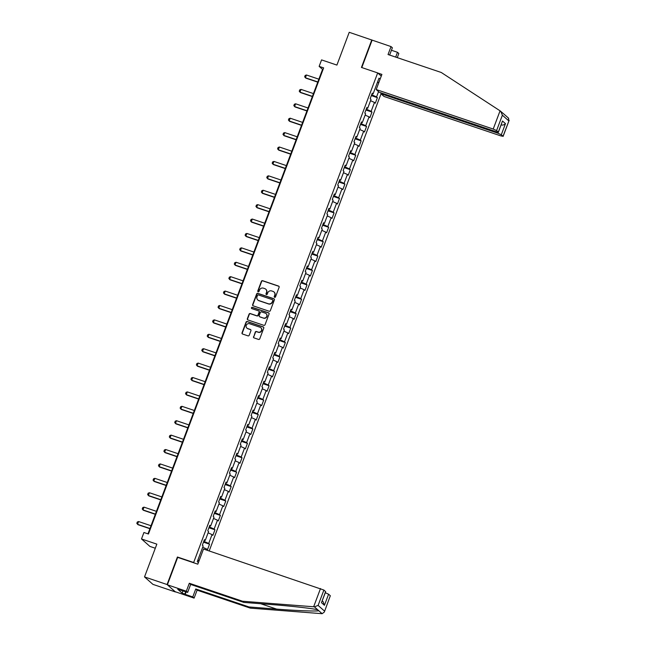 <?xml version="1.0" encoding="UTF-8"?>
<svg xmlns="http://www.w3.org/2000/svg" width="646" height="646" viewBox="0 0 646 646"><rect width="100%" height="100%" fill="white"/><g stroke="black" fill="none" stroke-linecap="round" stroke-linejoin="round"><path stroke-width="0.97" d="M274.647 297.338A0.678 0.646 -48.5 0 0 275.503 296.91L279.12 287.284A0.977 0.929 -48.5 0 0 278.579 286.073L262.639 280.695A0.977 0.929 -48.5 0 0 261.412 281.301L257.794 290.934A0.678 0.646 -48.5 0 0 258.174 291.774A0.678 0.646 -48.5 0 0 259.03 291.354L259.498 290.102A3.117 2.972 -48.5 0 1 263.423 288.164L264.755 288.609A3.117 2.972 -48.5 0 1 266.491 292.468L266.023 293.712A0.678 0.646 -48.5 0 0 266.41 294.56A0.678 0.646 -48.5 0 0 267.266 294.132L267.735 292.888A3.117 2.972 -48.5 0 1 271.659 290.942L272.983 291.386A3.117 2.972 -48.5 0 1 274.728 295.246L274.259 296.49A0.678 0.646 -48.5 0 0 274.647 297.338M253.515 336.703A0.977 0.929 -48.5 0 0 254.056 337.906L258.529 339.416A0.977 0.929 -48.5 0 0 259.757 338.811L263.77 328.111A0.977 0.929 -48.5 0 0 263.229 326.908L247.289 321.53A0.977 0.929 -48.5 0 0 246.061 322.136L242.04 332.827A0.977 0.929 -48.5 0 0 242.589 334.039L247.991 335.855A0.977 0.929 -48.5 0 0 249.219 335.25L250.939 330.671A0.977 0.929 -48.5 0 0 250.39 329.468L247.717 328.564A2.608 2.479 -48.5 0 1 246.473 324.898A2.608 2.479 -48.5 0 1 249.534 323.719L260.031 327.256A2.608 2.479 -48.5 0 1 261.267 330.93A2.608 2.479 -48.5 0 1 258.206 332.109L256.454 331.519A0.977 0.929 -48.5 0 0 255.235 332.125L253.741 336.905A0.977 0.929 -48.5 0 0 253.87 337.818M389.635 55.055L392.372 47.772L391.032 46.585L349.228 32.3L336.905 65.084L321.571 59.9L319.14 66.368L323.646 67.887L148.443 534.016L143.929 532.498L141.498 538.958L149.904 546.411L155.298 548.228M177.908 557.458L177.416 557.013L167.072 584.533L144.518 576.918L156.841 544.142L141.498 538.958M177.416 557.013L193.655 562.496L377.676 72.917L381.261 76.091M371.781 39.915L361.437 67.434L377.676 72.917M269.124 311.227A0.977 0.929 -48.5 0 0 270.351 310.621L274.372 299.922A0.977 0.929 -48.5 0 0 273.823 298.718L257.883 293.341A0.977 0.929 -48.5 0 0 256.656 293.946L252.634 304.637A0.977 0.929 -48.5 0 0 253.184 305.849L269.124 311.227M269.075 314.021L265.054 324.712A0.977 0.929 -48.5 0 1 263.826 325.326L247.886 319.94A0.977 0.929 -48.5 0 1 247.337 318.736L249.065 314.158A0.977 0.929 -48.5 0 1 250.285 313.552L256.753 315.733A0.977 0.929 -48.5 0 0 257.98 315.127L259.119 312.091A0.977 0.929 -48.5 0 0 258.578 310.887L251.843 308.61A0.678 0.646 -48.5 0 1 251.52 307.649A0.678 0.646 -48.5 0 1 252.32 307.343L268.526 312.817A0.977 0.929 -48.5 0 1 269.075 314.021M167.072 584.533L175.478 591.978L152.924 584.364L144.518 576.918M194.147 562.941L193.655 562.496M209.199 550.949L381.027 93.815M203.49 542.164L209.538 544.198L208.706 543.464L212.041 534.605L212.873 535.34L214.956 529.793L214.125 529.058L217.46 520.2L218.283 520.934L220.367 515.395L219.543 514.66L222.87 505.794L223.702 506.529L225.785 500.989L224.953 500.254L228.288 491.388L229.112 492.123L231.195 486.583L230.372 485.849L233.699 476.982L234.53 477.717L236.614 472.178L235.782 471.443L239.117 462.576L239.941 463.311L242.024 457.772L241.2 457.037L244.527 448.171L245.359 448.905L247.442 443.366L246.61 442.631L249.945 433.765L250.769 434.5L252.852 428.96L252.029 428.225L255.356 419.359L256.187 420.094L258.271 414.554L257.439 413.82L260.774 404.961L261.598 405.696L263.681 400.149L262.857 399.414L266.184 390.555L267.016 391.29L269.099 385.743L268.268 385.008L271.603 376.15L272.434 376.884L274.51 371.345L273.686 370.61L277.013 361.744L277.845 362.479L279.928 356.939L279.096 356.204L282.431 347.338L283.263 348.073L285.338 342.533L284.515 341.799L287.841 332.932L288.673 333.667L290.757 328.128L289.925 327.393L293.26 318.526L294.091 319.261L296.175 313.722L295.343 312.987L298.67 304.121L299.502 304.855L301.585 299.316L300.753 298.581L304.088 289.715L304.92 290.45L307.003 284.91L306.172 284.175L309.507 275.309L310.33 276.044L312.414 270.504L311.582 269.77L314.917 260.911L315.749 261.646L317.832 256.099L317 255.364L320.335 246.506L321.159 247.24L323.242 241.701L322.411 240.966L325.745 232.1L326.577 232.835L328.661 227.295L327.829 226.56L331.164 217.694L331.987 218.429L334.071 212.889L333.239 212.154L336.574 203.288L337.406 204.023L339.489 198.484L338.657 197.749L341.992 188.882L342.816 189.617L344.899 184.078L344.076 183.343L347.403 174.477L348.234 175.211L350.318 169.672L349.486 168.937L352.821 160.071L353.645 160.806L355.728 155.266L354.904 154.531L358.231 145.665L359.063 146.4L361.146 140.86L360.315 140.125L363.65 131.259L364.473 131.994L366.557 126.454L365.733 125.72L369.06 116.861L369.892 117.596L371.975 112.049L371.143 111.314L374.478 102.456L375.302 103.19L377.385 97.651L376.561 96.916L378.548 91.619M209.538 544.198L207.455 549.738L206.631 549.003L206.268 549.964M198.387 562.626L197.272 561.649L203.175 545.951L202.343 545.216L204.427 539.668L205.258 540.403L208.585 531.545L207.762 530.81L209.845 525.271L210.669 526.005L214.004 517.139L213.172 516.404L215.255 510.865L216.087 511.6L219.422 502.733L218.59 501.999L220.674 496.459L221.497 497.194L224.832 488.328L224 487.593L226.084 482.053L226.916 482.788L230.251 473.922L229.419 473.187L231.502 467.647L232.326 468.382L235.661 459.516L234.829 458.781L236.912 453.242L237.744 453.977L241.079 445.11L240.247 444.375L242.331 438.836L243.154 439.571L246.489 430.704L245.658 429.97L247.741 424.43L248.573 425.165L251.908 416.299L251.076 415.564L253.159 410.024L253.991 410.759L257.318 401.901L256.486 401.166L258.57 395.618L259.401 396.353L262.736 387.495L261.905 386.76L263.988 381.221L264.82 381.956L268.147 373.089L267.323 372.354L269.398 366.815L270.23 367.55L273.565 358.683L272.733 357.949L274.816 352.409L275.648 353.144L278.975 344.278L278.151 343.543L280.227 338.003L281.058 338.738L284.393 329.872L283.562 329.137L285.645 323.598L286.477 324.332L289.804 315.466L288.98 314.731L291.063 309.192L291.887 309.927L295.222 301.06L294.39 300.325L296.474 294.786L297.305 295.521L300.632 286.654L299.809 285.92L301.892 280.38L302.716 281.115L306.051 272.249L305.219 271.522L307.302 265.974L308.134 266.709L311.461 257.851L310.637 257.116L312.721 251.569L313.544 252.303L316.879 243.445L316.047 242.71L318.131 237.171L318.962 237.906L322.289 229.039L321.466 228.304L323.549 222.765L324.373 223.5L327.708 214.633L326.876 213.899L328.959 208.359L329.791 209.094L333.118 200.228L332.294 199.493L334.378 193.953L335.201 194.688L338.536 185.822L337.705 185.087L339.788 179.548L340.62 180.282L343.955 171.416L343.123 170.681L345.206 165.142L346.03 165.877L349.365 157.01L348.533 156.275L350.616 150.736L351.448 151.471L354.783 142.605L353.951 141.87L356.035 136.33L356.858 137.065L360.193 128.207L359.362 127.472L361.445 121.924L362.277 122.659L365.612 113.801L364.78 113.066L366.863 107.527L367.695 108.262L371.022 99.395L370.19 98.66L372.274 93.121L373.105 93.856L379.008 78.158L380.114 79.135M204.62 540.306L203.813 541.316M204.193 541.445L208.706 543.464M208.101 532.837L212.041 534.605M205.258 540.403L204.209 540.25M210.031 525.901L209.223 526.91M209.611 527.039L214.125 529.058M213.519 518.431L217.46 520.2M210.669 526.005L209.627 525.844M215.449 511.503L214.642 512.504M215.021 512.633L219.543 514.66M218.929 504.025L222.87 505.794M216.087 511.6L215.037 511.438M220.859 497.097L220.052 498.098M220.439 498.228L224.953 500.254M224.348 489.62L228.288 491.388M221.497 497.194L220.456 497.032M226.278 482.691L225.47 483.692M225.85 483.822L230.372 485.849M229.758 475.214L233.699 476.982M226.916 482.788L225.866 482.627M231.688 468.285L230.88 469.287M231.268 469.416L235.782 471.443M235.176 460.816L239.117 462.576M232.326 468.382L231.284 468.221M237.106 453.88L236.299 454.881M236.678 455.01L241.2 457.037M240.587 446.41L244.527 448.171M237.744 453.977L236.702 453.815M242.516 439.474L241.709 440.483M242.097 440.612L246.61 442.631M246.005 432.004L249.945 433.765M243.154 439.571L242.113 439.409M247.935 425.068L247.127 426.077M247.507 426.207L252.029 428.225M251.415 417.599L255.356 419.359M248.573 425.165L247.531 425.003M253.353 410.662L252.538 411.672M252.925 411.801L257.439 413.82M256.833 403.193L260.774 404.961M253.991 410.759L252.941 410.606M258.763 396.256L257.956 397.266M258.335 397.395L262.857 399.414M262.244 388.787L266.184 390.555M259.401 396.353L258.36 396.2M264.182 381.851L263.366 382.86M263.754 382.989L268.268 385.008M267.662 374.381L271.603 376.15M264.82 381.956L263.77 381.794M269.592 367.453L268.784 368.454M269.164 368.583L273.686 370.61M273.072 359.975L277.013 361.744M270.23 367.55L269.188 367.388M275.01 353.047L274.203 354.048M274.582 354.178L279.096 356.204M278.491 345.57L282.431 347.338M275.648 353.144L274.598 352.982M280.421 338.641L279.613 339.643M279.993 339.772L284.515 341.799M283.909 331.164L287.841 332.932M281.058 338.738L280.017 338.577M285.839 324.235L285.031 325.237M285.411 325.366L289.925 327.393M289.319 316.766L293.26 318.526M286.477 324.332L285.427 324.171M291.249 309.83L290.442 310.831M290.821 310.96L295.343 312.987M294.738 302.36L298.67 304.121M291.887 309.927L290.845 309.765M296.667 295.424L295.86 296.433M296.239 296.562L300.753 298.581M300.148 287.954L304.088 289.715M297.305 295.521L296.256 295.359M302.078 281.018L301.27 282.027M301.65 282.157L306.172 284.175M305.566 273.549L309.507 275.309M302.716 281.115L301.674 280.953M307.496 266.612L306.689 267.622M307.068 267.751L311.582 269.77M310.976 259.143L314.917 260.911M308.134 266.709L307.084 266.556M312.906 252.206L312.099 253.216M312.486 253.345L317 255.364M316.395 244.737L320.335 246.506M313.544 252.303L312.502 252.15M318.325 237.809L317.517 238.81M317.897 238.939L322.411 240.966M321.805 230.331L325.745 232.1M318.962 237.906L317.913 237.744M323.735 223.403L322.927 224.404M323.315 224.533L327.829 226.56M327.223 215.925L331.164 217.694M324.373 223.5L323.331 223.338M329.153 208.997L328.346 209.998M328.725 210.128L333.239 212.154M332.633 201.52L336.574 203.288M329.791 209.094L328.741 208.933M334.563 194.591L333.756 195.593M334.144 195.722L338.657 197.749M338.052 187.114L341.992 188.882M335.201 194.688L334.16 194.527M339.982 180.186L339.174 181.187M339.554 181.316L344.076 183.343M343.462 172.716L347.403 174.477M340.62 180.282L339.57 180.121M345.392 165.78L344.584 166.781M344.972 166.91L349.486 168.937M348.88 158.31L352.821 160.071M346.03 165.877L344.988 165.715M350.81 151.374L350.003 152.383M350.382 152.513L354.904 154.531M354.291 143.905L358.231 145.665M351.448 151.471L350.407 151.309M356.221 136.968L355.413 137.978M355.801 138.107L360.315 140.125M359.709 129.499L363.65 131.259M356.858 137.065L355.817 136.912M361.639 122.562L360.831 123.572M361.211 123.701L365.733 125.72M365.119 115.093L369.06 116.861M362.277 122.659L361.235 122.506M367.057 108.157L366.242 109.166M366.629 109.295L371.143 111.314M370.538 100.687L374.478 102.456M367.695 108.262L366.645 108.1M372.467 93.759L371.66 94.76M372.039 94.889L376.561 96.916M377.312 82.672L378.96 82.203M373.105 93.856L372.064 93.694M319.14 66.368L322.548 69.388L147.966 533.854M197.999 559.719L198.879 561.317M202.691 547.243L206.631 549.003M323.024 69.55L322.548 69.388M371.345 95.608L377.385 97.651M365.927 110.014L371.975 112.049M360.508 124.42L366.557 126.454M355.098 138.817L361.146 140.86M349.68 153.223L355.728 155.266M344.27 167.629L350.318 169.672M338.851 182.035L344.899 184.078M333.441 196.441L339.489 198.484M328.023 210.846L334.071 212.889M322.612 225.252L328.661 227.295M317.194 239.658L323.242 241.701M311.784 254.064L317.832 256.099M306.365 268.47L312.414 270.504M300.955 282.867L307.003 284.91M295.537 297.273L301.585 299.316M290.127 311.679L296.175 313.722M284.708 326.085L290.757 328.128M279.298 340.49L285.338 342.533M273.88 354.896L279.928 356.939M268.47 369.302L274.51 371.345M263.051 383.708L269.099 385.743M257.641 398.114L263.681 400.149M252.223 412.511L258.271 414.554M246.812 426.917L252.852 428.96M241.394 441.323L247.442 443.366M235.976 455.729L242.024 457.772M230.565 470.135L236.614 472.178M225.147 484.54L231.195 486.583M219.737 498.946L225.785 500.989M214.319 513.352L220.367 515.395M208.908 527.758L214.956 529.793M274.558 297.297A0.678 0.646 -48.5 0 1 274.485 296.692L274.954 295.448A3.117 2.972 -48.5 0 0 274.074 292.057M265.837 289.279A3.117 2.972 -48.5 0 1 266.725 292.67L266.257 293.914A0.678 0.646 -48.5 0 0 266.322 294.519M278.983 286.364A0.977 0.929 -48.5 0 0 278.806 286.275L262.865 280.897A0.977 0.929 -48.5 0 0 261.638 281.503L258.02 291.136A0.678 0.646 -48.5 0 0 258.085 291.742M274.235 299.009A0.977 0.929 -48.5 0 0 274.049 298.92L258.109 293.542A0.977 0.929 -48.5 0 0 256.882 294.148L252.869 304.839A0.977 0.929 -48.5 0 0 252.998 305.76M272.757 300.503A0.678 0.646 -48.5 0 0 272.37 299.663L258.384 294.939A0.678 0.646 -48.5 0 0 257.52 295.359L257.027 296.675A3.117 2.972 -48.5 0 0 258.771 300.535L268.34 303.765A3.117 2.972 -48.5 0 0 272.257 301.819L272.983 300.705A0.678 0.646 -48.5 0 0 272.685 299.897M257.907 300.067A3.117 2.972 -48.5 0 0 258.998 300.737L258.771 300.535M272.983 300.705L272.491 302.021A3.117 2.972 -48.5 0 1 268.566 303.959L258.998 300.737M258.981 311.17A0.977 0.929 -48.5 0 1 259.345 312.293L258.206 315.329A0.977 0.929 -48.5 0 1 256.979 315.934L250.511 313.754A0.977 0.929 -48.5 0 0 249.291 314.36L247.571 318.938A0.977 0.929 -48.5 0 0 247.701 319.851M268.938 313.1A0.977 0.929 -48.5 0 0 268.752 313.011L252.546 307.544A0.678 0.646 -48.5 0 0 251.754 308.578M263.463 318.002A2.608 2.479 -48.5 0 0 266.104 313.625A2.608 2.479 -48.5 0 0 265.28 313.149L261.582 311.897A0.977 0.929 -48.5 0 0 260.362 312.511L259.216 315.547A0.977 0.929 -48.5 0 0 259.765 316.75L263.689 318.195A2.608 2.479 -48.5 0 0 266.209 313.73M259.579 316.661A0.977 0.929 -48.5 0 0 259.991 316.952L259.765 316.75M263.689 318.195L259.991 316.952M260.96 327.837A2.608 2.479 -48.5 0 1 258.432 332.31L256.688 331.721A0.977 0.929 -48.5 0 0 255.461 332.327L253.741 336.905M247.014 328.184A2.608 2.479 -48.5 0 0 247.943 328.766L247.717 328.564M250.801 329.759A0.977 0.929 -48.5 0 0 250.616 329.67L247.943 328.766M263.641 327.199A0.977 0.929 -48.5 0 0 263.455 327.11L247.515 321.724A0.977 0.929 -48.5 0 0 246.287 322.338L242.274 333.029A0.977 0.929 -48.5 0 0 242.403 333.95M318.866 79.183L306.446 74.993L305.405 77.762L317.824 81.953M306.446 74.993L305.178 75.437L304.662 76.826L305.816 78.126L317.751 82.155M377.789 73.014L381.899 74.403L376.206 89.544L379.291 92.281L496.306 131.784L498.405 132.228L496.596 130.565L493.213 129.047L500.061 110.821L504.55 114.617M500.061 110.821L441.275 72.489L388.044 54.522L391.032 46.585M381.205 92.927L380.906 93.71L383.999 96.448L501.005 135.951L503.032 136.266L501.304 134.731L497.913 133.213L498.268 132.277M380.906 93.71L497.913 133.213M391.436 50.259L397.484 52.302L398.824 53.489L397.266 57.631M395.675 57.098L397.484 52.302M376.206 89.544L493.213 129.047M372.088 40.189L361.8 67.555M504.05 114.213L505.043 115.093M501.038 124.904C502.782 125.316 504.26 124.904 505.471 123.652L501.304 134.731M498.324 132.099L502.491 121.012L498.405 132.228M503.032 136.266L509.185 120.229L503.113 136.395M500.666 111.217L502.378 115.19L508.806 120.891L508.426 118.089M186.129 591.873L185.2 594.36L192.774 596.92L195.762 588.974L248.985 606.949L250.325 608.136L322.136 613.7L324.324 612.045L330.324 595.741L324.324 612.045M248.985 606.949L276.617 609.097C296.312 610.68 317.283 611.479 318.753 610.704L317.767 609.824C314.077 608.645 291.063 606.029 271.506 604.567L243.873 602.419L190.651 584.444L187.663 592.39L177.739 589.241L182.124 593.125L184.837 594.037L185.701 591.728M192.774 596.92L194.115 598.107L175.171 591.712L167.379 584.808L177.682 557.377L197.805 564.168L203.498 549.027L323.888 590.048L325.697 591.712L321.458 602.661L325.616 591.575M195.762 588.974L197.103 590.161L194.115 598.107M250.325 608.136L197.103 590.161M323.888 590.048L318.115 605.423L314.384 606.828L242.533 601.232L189.31 583.257L186.323 591.203L187.663 592.39M186.323 591.203L167.379 584.808M189.31 583.257L190.651 584.444M242.533 601.232L243.873 602.419M325.318 592.737L328.596 594.215L330.324 595.741M322.136 613.7L314.384 606.828M182.124 593.125L182.996 590.815M328.596 594.215L324.429 605.294L323.065 601.596L322.257 600.877M313.447 93.589L301.028 89.398L299.986 92.168L312.406 96.359M301.028 89.398L299.768 89.842L299.243 91.231L300.398 92.523L312.333 96.553M308.037 107.995L295.618 103.796L294.576 106.574L306.995 110.765M295.618 103.796L294.35 104.248L293.833 105.629L294.98 106.929L306.923 110.959M302.619 122.401L290.199 118.202L289.158 120.972L301.577 125.171M290.199 118.202L288.94 118.654L288.415 120.035L289.57 121.335L301.504 125.364M297.208 136.799L284.789 132.608L283.747 135.377L296.167 139.576M284.789 132.608L283.521 133.06L283.005 134.441L284.151 135.741L296.094 139.77M291.79 151.204L279.371 147.013L278.329 149.783L290.748 153.974M279.371 147.013L278.111 147.466L277.586 148.846L278.741 150.147L290.676 154.176M286.38 165.61L273.961 161.419L272.919 164.189L285.338 168.38M273.961 161.419L272.693 161.863L272.176 163.252L273.323 164.552L285.257 168.582M280.962 180.016L268.542 175.825L267.501 178.595L279.92 182.786M268.542 175.825L267.282 176.269L266.758 177.658L267.912 178.958L279.847 182.988M275.551 194.422L263.132 190.231L262.09 193.001L274.51 197.191M263.132 190.231L261.864 190.675L261.347 192.064L262.494 193.364L274.429 197.393M270.133 208.828L257.714 204.637L256.672 207.406L269.091 211.597M257.714 204.637L256.454 205.081L255.929 206.47L257.084 207.77L269.019 211.799M264.723 223.233L252.303 219.042L251.262 221.812L263.681 226.003M252.303 219.042L251.036 219.487L250.519 220.875L251.665 222.176L263.6 226.205M259.304 237.639L246.885 233.448L245.843 236.218L258.263 240.409M246.885 233.448L245.625 233.892L245.1 235.273L246.255 236.573L258.19 240.603M253.894 252.045L241.475 247.846L240.433 250.616L252.852 254.815M241.475 247.846L240.207 248.298L239.69 249.679L240.837 250.979L252.772 255.008M248.476 266.451L236.056 262.252L235.015 265.022L247.434 269.22M236.056 262.252L234.797 262.704L234.272 264.085L235.427 265.385L247.361 269.414M243.058 280.849L230.638 276.658L229.605 279.427L242.024 283.626M230.638 276.658L229.378 277.11L228.862 278.491L230.008 279.791L241.943 283.82M237.647 295.254L225.228 291.063L224.186 293.833L236.606 298.024M225.228 291.063L223.968 291.516L223.443 292.896L224.598 294.196L236.533 298.226M232.229 309.66L219.81 305.469L218.768 308.239L231.195 312.43M219.81 305.469L218.55 305.913L218.033 307.302L219.18 308.602L231.115 312.632M226.819 324.066L214.399 319.875L213.358 322.645L225.777 326.836M214.399 319.875L213.14 320.319L212.615 321.708L213.769 323.008L225.704 327.038M221.4 338.472L208.981 334.281L207.939 337.05L220.359 341.241M208.981 334.281L207.721 334.725L207.205 336.114L208.351 337.414L220.286 341.443M215.99 352.877L203.571 348.687L202.529 351.456L214.948 355.647M203.571 348.687L202.303 349.131L201.786 350.52L202.941 351.82L214.876 355.849M210.572 367.283L198.152 363.092L197.111 365.862L209.53 370.053M198.152 363.092L196.893 363.536L196.376 364.925L197.523 366.225L209.457 370.255M205.162 381.689L192.742 377.498L191.701 380.268L204.12 384.459M192.742 377.498L191.474 377.942L190.958 379.323L192.112 380.623L204.047 384.653M199.743 396.095L187.324 391.896L186.282 394.666L198.702 398.865M187.324 391.896L186.064 392.348L185.539 393.729L186.694 395.029L198.629 399.058M194.333 410.501L181.914 406.302L180.872 409.071L193.291 413.27M181.914 406.302L180.646 406.754L180.129 408.135L181.276 409.435L193.219 413.464M188.915 424.898L176.495 420.707L175.454 423.477L187.873 427.668M176.495 420.707L175.236 421.16L174.711 422.541L175.865 423.841L187.8 427.87M183.504 439.304L171.085 435.113L170.043 437.883L182.463 442.074M171.085 435.113L169.817 435.565L169.3 436.946L170.447 438.246L182.39 442.276M178.086 453.71L165.667 449.519L164.625 452.289L177.044 456.48M165.667 449.519L164.407 449.963L163.882 451.352L165.037 452.652L176.972 456.682M172.676 468.116L160.256 463.925L159.215 466.695L171.634 470.886M160.256 463.925L158.989 464.369L158.472 465.758L159.619 467.058L171.553 471.087M167.257 482.522L154.838 478.331L153.796 481.1L166.216 485.291M154.838 478.331L153.578 478.775L153.054 480.164L154.208 481.464L166.143 485.493M161.847 496.927L149.428 492.737L148.386 495.506L160.806 499.697M149.428 492.737L148.16 493.181L147.643 494.57L148.79 495.87L160.725 499.899M156.429 511.333L144.01 507.142L142.968 509.912L155.387 514.103M144.01 507.142L142.75 507.586L142.225 508.975L143.38 510.275L155.315 514.305M151.019 525.739L138.599 521.54L137.558 524.318L149.977 528.509M138.599 521.54L137.332 521.992L136.815 523.373L137.961 524.673L149.896 528.703M502.378 115.19L496.596 130.565M502.491 121.012L505.471 123.652M318.115 605.423L324.542 611.116M324.429 605.294L321.458 602.661M313.649 606.755L320.505 588.53M260.718 603.727L276.617 609.097M508.709 118.307L505.172 115.174"/></g></svg>
